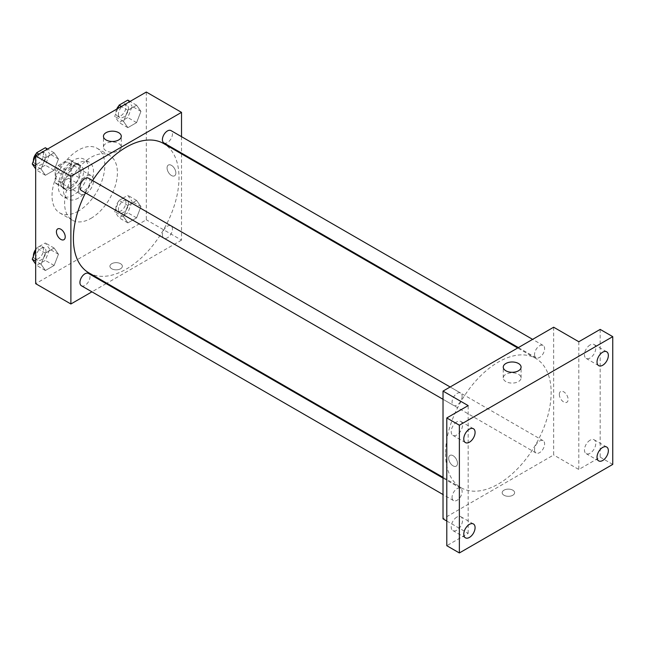 <?xml version="1.0" encoding="UTF-8"?>
<svg xmlns="http://www.w3.org/2000/svg" width="645" height="645" viewBox="0 0 645 645"><rect width="100%" height="100%" fill="white"/><g stroke="black" fill="none" stroke-linecap="round" stroke-linejoin="round"><path stroke-width="0.48" stroke-dasharray="3.23 2.42" d="M78.424 189.308A10.667 6.16 120 0 0 80.633 194.185A10.667 6.16 120 0 0 91.3 188.034A10.667 6.16 120 0 0 91.3 175.714A10.667 6.16 120 0 0 83.084 178.568A10.667 6.16 120 0 0 78.424 189.308M55.793 176.238A10.667 6.16 120 0 0 58.002 181.124A10.667 6.16 120 0 0 68.676 174.964A10.667 6.16 120 0 0 68.676 162.645A10.667 6.16 120 0 0 60.453 165.507A10.667 6.16 120 0 0 55.793 176.238M58.05 165.507L68.628 159.396A13.771 7.95 120 0 1 70.224 159.96A13.771 7.95 120 0 1 71.514 161.056L71.514 173.279A13.771 7.95 120 0 1 68.628 178.262L58.05 184.373A13.771 7.95 120 0 1 56.454 183.809A13.771 7.95 120 0 1 55.164 182.712L55.164 170.49A13.771 7.95 120 0 1 58.05 165.507L65.588 169.861L76.175 163.749L68.628 159.396M68.628 178.262L76.175 182.624L65.588 188.735L58.05 184.373M55.164 182.712L62.71 187.066L62.71 174.843L55.164 170.49M62.71 187.066A13.771 7.95 120 0 0 64 188.163A13.771 7.95 120 0 0 65.588 188.735M76.175 182.624A13.771 7.95 120 0 0 79.053 177.633L71.514 173.279M76.175 163.749A13.771 7.95 120 0 1 77.771 164.314A13.771 7.95 120 0 1 79.053 165.41L79.053 177.633M65.588 169.861A13.771 7.95 120 0 0 62.71 174.843M70.886 187.856A14.222 8.216 -60 0 1 63.774 188.558A14.222 8.216 -60 0 1 63.774 172.134A14.222 8.216 -60 0 1 77.997 163.919A14.222 8.216 -60 0 1 80.174 175.319A14.222 8.216 -60 0 1 70.886 187.856M73.401 189.308A14.222 8.216 120 0 0 82.689 176.77A14.222 8.216 120 0 0 80.512 165.37A14.222 8.216 120 0 0 69.547 169.184A14.222 8.216 120 0 0 63.339 183.494A14.222 8.216 120 0 0 66.282 190.009A14.222 8.216 120 0 0 73.401 189.308M79.053 165.41L71.514 161.056M73.401 195.113A21.333 12.319 -60 0 1 62.726 196.169A21.333 12.319 -60 0 1 62.726 171.53A21.333 12.319 -60 0 1 84.068 159.21A21.333 12.319 -60 0 1 87.333 176.311A21.333 12.319 -60 0 1 73.401 195.113M78.424 198.015A21.333 12.319 -60 0 1 67.757 199.071A21.333 12.319 -60 0 1 67.757 174.432A21.333 12.319 -60 0 1 89.091 162.121A21.333 12.319 -60 0 1 92.364 179.213A21.333 12.319 -60 0 1 78.424 198.015M78.424 211.084A37.337 21.559 -60 0 1 59.759 212.931A37.337 21.559 -60 0 1 59.759 169.82A37.337 21.559 -60 0 1 97.097 148.261A37.337 21.559 -60 0 1 102.821 178.181A37.337 21.559 -60 0 1 78.424 211.084M91.001 218.341A37.337 21.559 120 0 0 115.391 185.438A37.337 21.559 120 0 0 109.666 155.518A37.337 21.559 120 0 0 80.891 165.523A37.337 21.559 120 0 0 64.597 203.094A37.337 21.559 120 0 0 72.329 220.187A37.337 21.559 120 0 0 91.001 218.341M140.949 206.634L136.587 217.857L127.879 222.888L123.526 216.688L127.879 205.465L136.587 200.434L140.949 206.634L136.587 217.857L127.879 222.888L123.526 216.688L127.879 205.465L136.587 200.434L140.949 206.634L132.144 201.554L127.791 212.777L119.083 217.808L114.721 211.608L119.083 200.385L127.791 195.354L132.144 201.554M140.949 111.4L136.587 122.623L127.879 127.654L123.526 121.453L127.879 110.231L136.587 105.208L140.949 111.4L136.587 122.623L127.879 127.654L123.526 121.453L127.879 110.231L136.587 105.208L140.949 111.4L132.144 106.32L127.791 117.543L119.083 122.574L114.721 116.374L117.777 108.521M146.318 92.041L146.318 219.792L35.677 283.671M58.469 254.251L54.116 265.474L45.408 270.505L41.054 264.305L45.408 253.082L54.116 248.051L58.469 254.251L54.116 265.474L45.408 270.505L41.054 264.305L45.408 253.082L54.116 248.051L58.469 254.251L49.673 249.172L45.319 260.395L36.604 265.426L35.677 264.103M58.469 159.017L54.116 170.24L45.408 175.271L41.054 169.071L45.408 157.848L54.116 152.817L58.469 159.017L54.116 170.24L45.408 175.271L41.054 169.071L45.408 157.848L54.116 152.817L58.469 159.017L49.673 153.937L45.319 165.16L36.604 170.191L35.677 168.869M181.519 153.889L181.519 240.117L146.318 219.792M181.519 240.117L106.844 283.228M106.159 283.623L91.937 291.838M111.746 268.788A6.224 3.596 0 0 0 118.527 269.57A6.224 3.596 0 0 0 122.365 266.248A6.224 3.596 0 0 0 116.14 262.652A6.224 3.596 0 0 0 109.916 266.248A6.224 3.596 0 0 0 111.746 268.788A6.224 3.596 0 0 0 118.527 269.562A6.224 3.596 0 0 0 122.365 266.248A6.224 3.596 0 0 0 116.14 262.652A6.224 3.596 0 0 0 109.916 266.248A6.224 3.596 0 0 0 111.746 268.788M88.865 272.851A74.675 43.118 120 0 0 163.54 229.733A74.675 43.118 120 0 0 163.54 143.504M92.59 180.56A74.675 43.118 120 0 0 85.479 192.879M181.519 136.667L181.519 153.091M163.878 142.908A7.111 4.104 120 0 0 170.998 138.804A7.111 4.104 120 0 0 170.998 130.596M162.411 234.893A7.111 4.104 120 0 0 163.878 238.142A7.111 4.104 120 0 0 170.998 234.038A7.111 4.104 120 0 0 170.998 225.831A7.111 4.104 120 0 0 165.515 227.733A7.111 4.104 120 0 0 162.411 234.893M81.407 285.759A7.111 4.104 120 0 0 88.518 281.655A7.111 4.104 120 0 0 88.518 273.44M88.518 178.214A7.111 4.104 -60 0 1 89.994 181.463A7.111 4.104 -60 0 1 86.89 188.622A7.111 4.104 -60 0 1 81.407 190.525M167.063 167.894A6.224 3.596 -120 0 0 169.78 174.158A6.224 3.596 -120 0 0 174.569 175.819A6.224 3.596 -120 0 0 174.569 168.635A6.224 3.596 -120 0 0 168.353 165.047A6.224 3.596 -120 0 0 167.063 167.894A6.224 3.596 -120 0 0 169.772 174.158A6.224 3.596 -120 0 0 174.569 175.827A6.224 3.596 -120 0 0 174.569 168.635A6.224 3.596 -120 0 0 168.345 165.047A6.224 3.596 -120 0 0 167.055 167.894M57.711 228.919L57.711 228.919A6.224 3.596 60 0 1 62.509 230.588A6.224 3.596 60 0 1 65.226 236.844A6.224 3.596 60 0 1 63.936 239.698L63.936 239.698M106.062 150.761A8.917 5.152 180 0 1 103.45 147.116A8.917 5.152 180 0 1 112.375 141.973A8.917 5.152 180 0 1 121.292 147.116A8.917 5.152 180 0 1 115.786 151.873A8.917 5.152 180 0 1 106.062 150.761M445.542 453.516A74.675 43.118 120 0 0 461.006 487.701A74.675 43.118 120 0 0 535.681 444.59A74.675 43.118 120 0 0 535.681 358.362A74.675 43.118 120 0 0 478.138 378.365A74.675 43.118 120 0 0 445.542 453.516M462.134 396.32A7.111 4.104 -60 0 1 459.03 403.48A7.111 4.104 -60 0 1 453.548 405.382A7.111 4.104 -60 0 1 453.548 397.167A7.111 4.104 -60 0 1 460.659 393.063A7.111 4.104 -60 0 1 462.134 396.32M534.552 449.742A7.111 4.104 120 0 0 536.019 453A7.111 4.104 120 0 0 543.138 448.896A7.111 4.104 120 0 0 543.138 440.68A7.111 4.104 120 0 0 537.656 442.583A7.111 4.104 120 0 0 534.552 449.742M452.072 497.36A7.111 4.104 120 0 0 453.548 500.617A7.111 4.104 120 0 0 460.659 496.513A7.111 4.104 120 0 0 460.659 488.297A7.111 4.104 120 0 0 455.176 490.2A7.111 4.104 120 0 0 452.072 497.36M534.552 354.508A7.111 4.104 120 0 0 536.019 357.765A7.111 4.104 120 0 0 543.138 353.662A7.111 4.104 120 0 0 543.138 345.446A7.111 4.104 120 0 0 537.656 347.349A7.111 4.104 120 0 0 534.552 354.508M553.66 327.217L553.66 454.967L443.026 518.846M612.75 464.408L600.181 457.144L578.807 469.487L553.66 454.967M446.791 521.023L468.165 533.359L446.791 545.702M504.003 495.255A6.224 3.596 0 0 0 510.784 496.037A6.224 3.596 0 0 0 514.621 492.716A6.224 3.596 0 0 0 508.397 489.12A6.224 3.596 0 0 0 502.173 492.716A6.224 3.596 0 0 0 504.003 495.255A6.224 3.596 0 0 0 510.784 496.029A6.224 3.596 0 0 0 514.621 492.716A6.224 3.596 0 0 0 508.397 489.12A6.224 3.596 0 0 0 502.173 492.716A6.224 3.596 0 0 0 504.003 495.255M578.807 341.737L578.807 469.487M559.32 394.361A6.224 3.596 -120 0 0 562.037 400.626A6.224 3.596 -120 0 0 566.826 402.286A6.224 3.596 -120 0 0 566.826 395.103A6.224 3.596 -120 0 0 560.61 391.515A6.224 3.596 -120 0 0 559.32 394.361M468.165 533.359L468.165 405.608M457.482 463.32A6.224 3.596 60 0 1 456.192 466.166A6.224 3.596 60 0 1 449.968 462.57A6.224 3.596 60 0 1 449.968 455.386A6.224 3.596 60 0 1 454.765 457.055A6.224 3.596 60 0 1 457.482 463.32A6.224 3.596 60 0 1 456.192 466.166A6.224 3.596 60 0 1 449.968 462.57A6.224 3.596 60 0 1 449.968 455.386A6.224 3.596 60 0 1 454.765 457.055A6.224 3.596 60 0 1 457.482 463.312M559.312 394.361A6.224 3.596 -120 0 0 562.029 400.626A6.224 3.596 -120 0 0 566.826 402.295A6.224 3.596 -120 0 0 566.826 395.103A6.224 3.596 -120 0 0 560.602 391.515A6.224 3.596 -120 0 0 559.312 394.361M505.865 381.582A8.917 5.152 180 0 1 503.253 377.938A8.917 5.152 180 0 1 512.17 372.794A8.917 5.152 180 0 1 521.087 377.938A8.917 5.152 180 0 1 515.581 382.695A8.917 5.152 180 0 1 505.865 381.582M590.119 440.164A7.998 4.62 120 0 0 584.894 447.211A7.998 4.62 120 0 0 586.12 453.62A7.998 4.62 120 0 0 594.118 449.001A7.998 4.62 120 0 0 594.118 439.769A7.998 4.62 120 0 0 590.119 440.164M590.119 344.93A7.998 4.62 120 0 0 584.894 351.976A7.998 4.62 120 0 0 586.12 358.386A7.998 4.62 120 0 0 594.118 353.774A7.998 4.62 120 0 0 594.118 344.535A7.998 4.62 120 0 0 590.119 344.93M600.181 329.393L600.181 457.144M456.853 517.105A7.998 4.62 120 0 0 451.629 524.151A7.998 4.62 120 0 0 452.854 530.561A7.998 4.62 120 0 0 460.853 525.949A7.998 4.62 120 0 0 460.853 516.71A7.998 4.62 120 0 0 456.853 517.105M456.853 421.87A7.998 4.62 120 0 0 451.629 428.917A7.998 4.62 120 0 0 452.854 435.335A7.998 4.62 120 0 0 460.853 430.715A7.998 4.62 120 0 0 460.853 421.475A7.998 4.62 120 0 0 456.853 421.87M45.319 147.737L49.673 153.937M35.935 161.871A7.111 4.104 120 0 0 37.402 165.12A7.111 4.104 120 0 0 44.513 161.016A7.111 4.104 120 0 0 44.513 152.809A7.111 4.104 120 0 0 39.039 154.711A7.111 4.104 120 0 0 35.935 161.871M54.116 170.24L45.319 165.16M45.408 175.271L36.604 170.191M41.054 169.071L35.677 165.975M45.408 157.848L38.869 154.074M54.116 152.817L47.577 149.043M33.435 160.928A7.111 4.104 120 0 0 34.886 163.669A7.111 4.104 120 0 0 42.006 159.565A7.111 4.104 120 0 0 42.006 151.349A7.111 4.104 120 0 0 36.338 153.454M127.791 100.12L132.144 106.32M118.406 114.254A7.111 4.104 120 0 0 119.881 117.503A7.111 4.104 120 0 0 126.992 113.399A7.111 4.104 120 0 0 126.992 105.191A7.111 4.104 120 0 0 121.51 107.094A7.111 4.104 120 0 0 118.406 114.254M136.587 122.623L127.791 117.543M127.879 127.654L119.083 122.574M123.526 121.453L114.721 116.374M127.879 110.231L121.341 106.457M136.587 105.208L130.056 101.426M116.721 109.126A7.111 4.104 120 0 0 115.89 112.802A7.111 4.104 120 0 0 117.366 116.052A7.111 4.104 120 0 0 124.477 111.948A7.111 4.104 120 0 0 124.477 103.74A7.111 4.104 120 0 0 118.809 105.845M35.677 250.389L36.604 248.003L45.319 242.972L49.673 249.172M35.935 257.097A7.111 4.104 120 0 0 37.402 260.354A7.111 4.104 120 0 0 44.513 256.25A7.111 4.104 120 0 0 44.513 248.035A7.111 4.104 120 0 0 39.039 249.946A7.111 4.104 120 0 0 35.935 257.097M54.116 265.474L45.319 260.395M45.408 270.505L36.604 265.426M41.054 264.305L35.677 261.209M45.408 253.082L36.604 248.003M54.116 248.051L45.319 242.972M33.435 256.162A7.111 4.104 120 0 0 34.886 258.903A7.111 4.104 120 0 0 42.006 254.799A7.111 4.104 120 0 0 42.006 246.583A7.111 4.104 120 0 0 35.677 249.494M118.406 209.488A7.111 4.104 120 0 0 119.881 212.737A7.111 4.104 120 0 0 126.992 208.633A7.111 4.104 120 0 0 126.992 200.426A7.111 4.104 120 0 0 121.51 202.328A7.111 4.104 120 0 0 118.406 209.488M136.587 217.857L127.791 212.777M127.879 222.888L119.083 217.808M123.526 216.688L114.721 211.608M127.879 205.465L119.083 200.385M136.587 200.434L127.791 195.354M115.89 208.037A7.111 4.104 120 0 0 117.366 211.286A7.111 4.104 120 0 0 124.477 207.182A7.111 4.104 120 0 0 124.477 198.974A7.111 4.104 120 0 0 118.994 200.877A7.111 4.104 120 0 0 115.89 208.037M58.002 181.124L80.633 194.185M68.676 162.645L91.3 175.714M80.512 165.37L77.997 163.919M66.282 190.009L63.774 188.558M77.771 164.314L70.224 159.96M64 188.163L56.454 183.809M89.091 162.121L84.068 159.21M67.757 199.071L62.726 196.169M109.666 155.518L97.097 148.261M72.329 220.187L59.759 212.931M121.292 147.116L121.292 136.321M103.45 147.116L103.45 136.321M535.681 358.362L517.701 347.978M461.006 487.701L443.026 477.324M443.026 399.303L453.548 405.382M450.137 386.984L460.659 393.063M543.138 440.68L170.998 225.831M536.019 453L163.878 238.142M460.659 488.297L443.026 478.114M453.548 500.617L443.026 494.538M543.138 345.446L532.609 339.367M536.019 357.765L518.387 347.582M521.087 377.938L521.087 367.142M503.253 377.938L503.253 367.142M586.12 453.62L598.689 460.885M594.118 439.769L606.695 447.025M452.854 530.561L465.424 537.825M460.853 516.71L473.422 523.966M452.854 435.335L465.424 442.591M460.853 421.475L473.422 428.731M586.12 358.386L598.689 365.651M594.118 344.535L606.695 351.791M44.513 152.809L42.006 151.349M37.402 165.12L34.886 163.669M126.992 105.191L124.477 103.74M119.881 117.503L117.366 116.052M44.513 248.035L42.006 246.583M37.402 260.354L34.886 258.903M126.992 200.426L124.477 198.974M119.881 212.737L117.366 211.286"/><path stroke-width="0.97" d="M91.937 291.838L70.886 303.989L35.677 283.671L35.677 155.913L146.318 92.041L181.519 112.367L181.519 136.667M106.844 283.228L106.159 283.623M85.479 192.879A74.675 43.118 120 0 0 73.401 238.666A74.675 43.118 120 0 0 88.865 272.851L443.026 477.324M517.701 347.978L163.54 143.504A74.675 43.118 120 0 0 92.59 180.56M181.519 153.091L181.519 153.889M70.886 303.989L70.886 176.238L181.519 112.367M532.609 339.367L170.998 130.596A7.111 4.104 120 0 0 165.515 132.499A7.111 4.104 120 0 0 162.411 139.659A7.111 4.104 120 0 0 163.878 142.908L518.387 347.582M443.026 478.114L88.518 273.44A7.111 4.104 120 0 0 83.036 275.351A7.111 4.104 120 0 0 79.932 282.51A7.111 4.104 120 0 0 81.407 285.759L443.026 494.538M443.026 399.303L81.407 190.525A7.111 4.104 -60 0 1 81.407 182.317A7.111 4.104 -60 0 1 88.518 178.214L450.137 386.984M70.886 176.238L35.677 155.913M106.062 139.957A8.917 5.152 180 0 1 103.45 136.321A8.917 5.152 180 0 1 112.375 131.169A8.917 5.152 180 0 1 121.292 136.321A8.917 5.152 180 0 1 115.786 141.078A8.917 5.152 180 0 1 106.062 139.957M65.226 236.852A6.224 3.596 60 0 1 63.936 239.698A6.224 3.596 60 0 1 57.711 236.102A6.224 3.596 60 0 1 57.711 228.919A6.224 3.596 60 0 1 62.509 230.588A6.224 3.596 60 0 1 65.226 236.852M63.936 239.698A6.224 3.596 60 0 1 57.711 236.102A6.224 3.596 60 0 1 57.711 228.919M446.791 521.023L443.026 518.846L443.026 391.096L553.66 327.217L578.807 341.737L600.181 329.393L612.75 336.65L612.75 464.408L459.369 552.959L446.791 545.702L446.791 417.952L468.165 405.608L443.026 391.096M459.369 552.959L459.369 425.208L446.791 417.952M459.369 425.208L612.75 336.65M505.865 370.778A8.917 5.152 180 0 1 503.253 367.142A8.917 5.152 180 0 1 512.17 361.99A8.917 5.152 180 0 1 521.087 367.142A8.917 5.152 180 0 1 515.581 371.899A8.917 5.152 180 0 1 505.865 370.778M602.696 365.255A7.998 4.62 -60 0 1 598.689 365.651A7.998 4.62 -60 0 1 597.463 359.241A7.998 4.62 -60 0 1 602.696 352.186A7.998 4.62 -60 0 1 606.695 351.791A7.998 4.62 -60 0 1 607.921 358.201A7.998 4.62 -60 0 1 602.696 365.255M469.423 442.196A7.998 4.62 -60 0 1 465.424 442.591A7.998 4.62 -60 0 1 464.198 436.181A7.998 4.62 -60 0 1 469.423 429.127A7.998 4.62 -60 0 1 473.422 428.731A7.998 4.62 -60 0 1 474.656 435.141A7.998 4.62 -60 0 1 469.423 442.196M469.423 537.43A7.998 4.62 -60 0 1 465.424 537.825A7.998 4.62 -60 0 1 464.198 531.416A7.998 4.62 -60 0 1 469.423 524.361A7.998 4.62 -60 0 1 473.422 523.966A7.998 4.62 -60 0 1 474.656 530.375A7.998 4.62 -60 0 1 469.423 537.43M602.696 460.49A7.998 4.62 -60 0 1 598.689 460.885A7.998 4.62 -60 0 1 597.463 454.475A7.998 4.62 -60 0 1 602.696 447.42A7.998 4.62 -60 0 1 606.695 447.025A7.998 4.62 -60 0 1 607.921 453.435A7.998 4.62 -60 0 1 602.696 460.49M35.677 168.869L32.25 163.991L36.604 152.768L45.319 147.737L47.577 149.043M35.677 165.975L32.25 163.991M38.869 154.074L36.604 152.768M36.338 153.454A7.111 4.104 120 0 0 33.419 160.412A7.111 4.104 120 0 0 33.435 160.928M117.777 108.521L119.083 105.151L127.791 100.12L130.056 101.426M121.341 106.457L119.083 105.151M118.809 105.845A7.111 4.104 120 0 0 116.721 109.126M35.677 264.103L32.25 259.226L35.677 250.389M35.677 261.209L32.25 259.226M35.677 249.494A7.111 4.104 120 0 0 33.419 255.646A7.111 4.104 120 0 0 33.435 256.162"/></g></svg>
